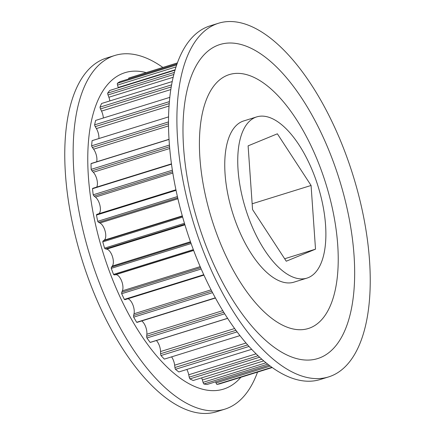 <?xml version="1.0" encoding="UTF-8"?>
<svg xmlns="http://www.w3.org/2000/svg" width="435" height="435" viewBox="0 0 435 435"><rect width="100%" height="100%" fill="white"/><g stroke="black" fill="none" stroke-linecap="round" stroke-linejoin="round"><path stroke-width="0.65" d="M350.757 168.296A185.201 83.215 72.7 0 0 218.593 23.218A185.201 83.215 72.7 0 0 196.37 231.85A185.201 83.215 72.7 0 0 328.534 376.933A185.201 83.215 72.7 0 0 350.757 168.296M337.37 173.331A164.463 73.896 72.7 0 0 217.217 45.506A164.463 73.896 72.7 0 0 200.274 229.767A164.463 73.896 72.7 0 0 320.426 357.592A164.463 73.896 72.7 0 0 337.37 173.331M218.593 23.218L210.203 25.828A185.201 83.215 72.7 0 0 187.98 234.46A185.201 83.215 72.7 0 0 320.144 379.537L328.534 376.933M324.244 178.736A132.963 59.742 72.7 0 0 229.354 74.575A132.963 59.742 72.7 0 0 213.4 224.362A132.963 59.742 72.7 0 0 308.284 328.523A132.963 59.742 72.7 0 0 324.244 178.736A132.963 59.742 72.7 0 0 229.354 74.575A132.963 59.742 72.7 0 0 213.4 224.362A132.963 59.742 72.7 0 0 308.284 328.523A132.963 59.742 72.7 0 0 324.244 178.736M162.848 67.436A185.201 83.215 72.7 0 0 114.856 55.462L106.466 58.067A185.201 83.215 72.7 0 0 84.243 266.704A185.201 83.215 72.7 0 0 216.407 411.782L224.797 409.172A185.201 83.215 72.7 0 0 257.542 372.104M114.856 55.462A185.201 83.215 72.7 0 0 92.633 264.094A185.201 83.215 72.7 0 0 224.797 409.172M146.187 72.618A165.713 74.456 72.7 0 0 105.21 259.363A165.713 74.456 72.7 0 0 240.881 377.281M256.753 116.884L243.758 120.919A84.433 37.937 72.7 0 0 233.628 216.037A84.433 37.937 72.7 0 0 293.881 282.179L306.876 278.139A84.433 37.937 72.7 0 0 317.006 183.026A84.433 37.937 72.7 0 0 256.753 116.884A84.433 37.937 72.7 0 0 246.618 211.997A84.433 37.937 72.7 0 0 306.876 278.139M201.65 377.874A9.217 4.138 -107.3 0 1 202.139 379.206A9.217 4.138 -107.3 0 1 202.378 379.967A108.554 48.774 72.7 0 0 203.074 382.349A2.849 1.278 72.7 0 0 203.852 383.98A159.58 71.699 72.7 0 0 207 384.496L268.993 365.231M186.838 369.467A9.217 4.138 -107.3 0 1 188.11 372.458A9.217 4.138 -107.3 0 1 188.73 374.769A108.554 48.774 72.7 0 0 189.225 377.161A2.849 1.278 72.7 0 0 189.888 378.896A159.58 71.699 72.7 0 0 193.211 380.494L261.718 359.207M171.591 356.869A9.217 4.138 -107.3 0 1 173.777 361.365A9.217 4.138 -107.3 0 1 174.642 365.199A108.554 48.774 72.7 0 0 174.924 367.526A2.849 1.278 72.7 0 0 175.452 369.32A159.58 71.699 72.7 0 0 178.845 371.952L251.615 349.332M156.393 340.518A9.217 4.138 -107.3 0 1 159.58 346.255A9.217 4.138 -107.3 0 1 160.542 351.551A108.554 48.774 72.7 0 0 160.602 353.737A2.849 1.278 72.7 0 0 160.977 355.542A159.58 71.699 72.7 0 0 164.343 359.12A2.849 1.278 72.7 0 0 164.397 359.103A2.849 1.278 72.7 0 0 164.446 359.087M141.707 320.943A9.217 4.138 -107.3 0 1 145.942 327.599A9.217 4.138 -107.3 0 1 146.861 334.238A108.554 48.774 72.7 0 0 146.693 336.222A2.849 1.278 72.7 0 0 146.91 337.973A159.58 71.699 72.7 0 0 150.14 342.394A2.849 1.278 72.7 0 0 150.423 342.378L227.592 318.387M127.933 298.742A9.217 4.138 -107.3 0 1 133.279 305.952A9.217 4.138 -107.3 0 1 134.013 313.782A108.554 48.774 72.7 0 0 133.627 315.505A2.849 1.278 72.7 0 0 133.67 317.153A159.58 71.699 72.7 0 0 136.666 322.281A2.849 1.278 72.7 0 0 137.199 322.34L215.407 298.035M175.952 189.758L97.048 214.281A2.849 1.278 72.7 0 0 97.021 214.286A2.849 1.278 72.7 0 0 96.456 215.069A159.58 71.699 72.7 0 0 97.723 221.323A2.849 1.278 72.7 0 0 98.691 222.367A108.554 48.774 72.7 0 0 99.963 223.008A9.217 4.138 -107.3 0 1 104.797 230.017A9.217 4.138 -107.3 0 1 104.177 240.169A108.554 48.774 72.7 0 0 103.22 240.827A2.849 1.278 72.7 0 0 102.774 241.887A159.58 71.699 72.7 0 0 104.569 248.135A2.849 1.278 72.7 0 0 105.547 248.907A108.554 48.774 72.7 0 0 106.754 249.135A9.217 4.138 -107.3 0 1 112.393 256.411A9.217 4.138 -107.3 0 1 112.339 266.024A108.554 48.774 72.7 0 0 111.556 267.074A2.849 1.278 72.7 0 0 111.262 268.368A159.58 71.699 72.7 0 0 113.535 274.425A2.849 1.278 72.7 0 0 114.492 274.904A108.554 48.774 72.7 0 0 115.601 274.713A9.217 4.138 -107.3 0 1 121.985 281.978A9.217 4.138 -107.3 0 1 122.387 290.814A108.554 48.774 72.7 0 0 121.795 292.222A2.849 1.278 72.7 0 0 121.669 293.717A159.58 71.699 72.7 0 0 124.345 299.394A2.849 1.278 72.7 0 0 125.133 299.617A2.849 1.278 72.7 0 0 125.253 299.563M171.488 163.854L92.965 188.263A2.849 1.278 72.7 0 0 92.503 188.73A159.58 71.699 72.7 0 0 93.204 194.804A2.849 1.278 72.7 0 0 94.134 196.087A108.554 48.774 72.7 0 0 95.428 197.115A9.217 4.138 -107.3 0 1 99.43 203.602A9.217 4.138 -107.3 0 1 98.87 213.71M169.068 139.292L91.355 163.446A2.849 1.278 72.7 0 0 91.035 163.68A159.58 71.699 72.7 0 0 91.149 169.378A2.849 1.278 72.7 0 0 92.008 170.868A108.554 48.774 72.7 0 0 93.291 172.255A9.217 4.138 -107.3 0 1 96.456 177.969A9.217 4.138 -107.3 0 1 96.722 187.093M92.399 140.576A2.849 1.278 72.7 0 0 92.242 140.603A2.849 1.278 72.7 0 0 92.095 140.668A159.58 71.699 72.7 0 0 91.622 145.828A2.849 1.278 72.7 0 0 92.383 147.47A108.554 48.774 72.7 0 0 93.612 149.178A9.217 4.138 -107.3 0 1 95.961 153.903A9.217 4.138 -107.3 0 1 96.679 161.793M169.857 97.342L95.656 120.403A159.58 71.699 72.7 0 0 94.602 124.861A2.849 1.278 72.7 0 0 95.249 126.612A108.554 48.774 72.7 0 0 96.385 128.581A9.217 4.138 -107.3 0 1 97.967 132.126A9.217 4.138 -107.3 0 1 98.903 138.531M172.293 81.524L101.6 103.497A159.58 71.699 72.7 0 0 100.006 107.119A2.849 1.278 72.7 0 0 100.518 108.919A108.554 48.774 72.7 0 0 101.529 111.099A9.217 4.138 -107.3 0 1 102.404 113.301A9.217 4.138 -107.3 0 1 103.345 118.015M175.082 70.155L109.756 90.458A159.58 71.699 72.7 0 0 107.668 93.139A2.849 1.278 72.7 0 0 108.021 94.939A108.554 48.774 72.7 0 0 108.88 97.255A9.217 4.138 -107.3 0 1 109.141 98.005A9.217 4.138 -107.3 0 1 109.87 100.925M248.108 145.85L252.556 209.556L286.257 261.212L315.516 249.168L311.074 185.468L277.367 133.806L248.108 145.85M177.458 62.896L128.765 78.034A2.849 1.278 72.7 0 0 128.7 78.947M177.094 63.907L119.875 81.693A159.58 71.699 72.7 0 0 117.352 83.341A2.849 1.278 72.7 0 0 117.542 85.086A108.554 48.774 72.7 0 0 118.217 87.473A9.217 4.138 -107.3 0 1 118.309 87.799M176.757 64.88L117.352 83.341M174.457 72.379L107.668 93.139M171.656 84.847L100.006 107.119M169.433 101.605L94.602 124.861M92.242 140.603L168.606 116.868L92.095 140.668M168.552 121.914L91.622 145.828M169.074 139.423L91.035 163.68M169.465 145.04L91.149 169.378M171.531 164.169L92.503 188.73M172.401 170.188L93.204 194.804M176.072 190.323L96.456 215.069M177.431 196.549L97.723 221.323M182.646 217.06L102.774 241.887M184.467 223.302L104.569 248.135M191.106 243.551L111.262 268.368M193.325 249.625L113.535 274.425M201.182 269.004L121.669 293.717M203.732 274.719L124.345 299.394M212.514 292.652L133.67 317.153M215.298 297.839L136.666 322.281M224.656 313.809L146.91 337.973M227.554 318.333L150.14 342.394M237.048 331.9L160.977 355.542M164.397 359.103L239.908 335.635L164.343 359.12M248.983 346.467L175.452 369.32M259.559 357.244L189.888 378.896M267.617 364.16L203.852 383.98M215.619 381.821A108.554 48.774 72.7 0 0 216.048 382.941A2.849 1.278 72.7 0 0 216.918 384.409A159.58 71.699 72.7 0 0 219.8 383.833L272.152 367.564M271.837 367.341L216.918 384.409M252.153 203.781L311.074 185.468M284.659 258.76L315.516 249.168M263.675 360.914L202.378 379.967M256.019 353.856L188.73 374.769M245.965 343.03L174.642 365.199M234.574 328.539L160.542 351.551M222.709 310.661L146.861 334.238M211.057 289.84L134.013 313.782M200.16 266.644L122.387 290.814M190.465 241.74L112.339 266.024M182.319 215.88L104.177 240.169M176.088 66.892L117.542 85.086M175.196 69.763L118.217 87.473M173.908 74.461L108.021 94.939M173.222 77.256L108.88 97.255M171.292 86.918L100.518 108.919M170.873 89.545L101.529 111.099M169.264 103.606L95.249 126.612M169.09 105.988L96.385 128.581M168.552 123.796L92.383 147.47M168.573 125.878L93.612 149.178M169.601 146.747L92.008 170.868M169.753 148.493L93.291 172.255M172.641 171.689L94.134 196.087M172.858 173.054L95.428 197.115M177.714 197.805L98.691 222.367M177.937 198.768L99.963 223.008M182.412 216.211L103.22 240.827M184.761 224.286L105.547 248.907M184.929 224.841L106.754 249.135M190.72 242.469L111.556 267.074M193.586 250.321L114.492 274.904M193.64 250.457L115.601 274.713M200.622 267.721L121.795 292.222M211.769 291.216L133.627 315.505M223.71 312.286L146.693 336.222M235.89 330.339L160.602 353.737M247.613 344.933L174.924 367.526M258.004 355.781L189.225 377.161M265.937 362.812L203.074 382.349M270.173 366.123L216.048 382.941M175.952 189.752L97.021 214.286M203.917 275.127L125.133 299.617"/></g></svg>
